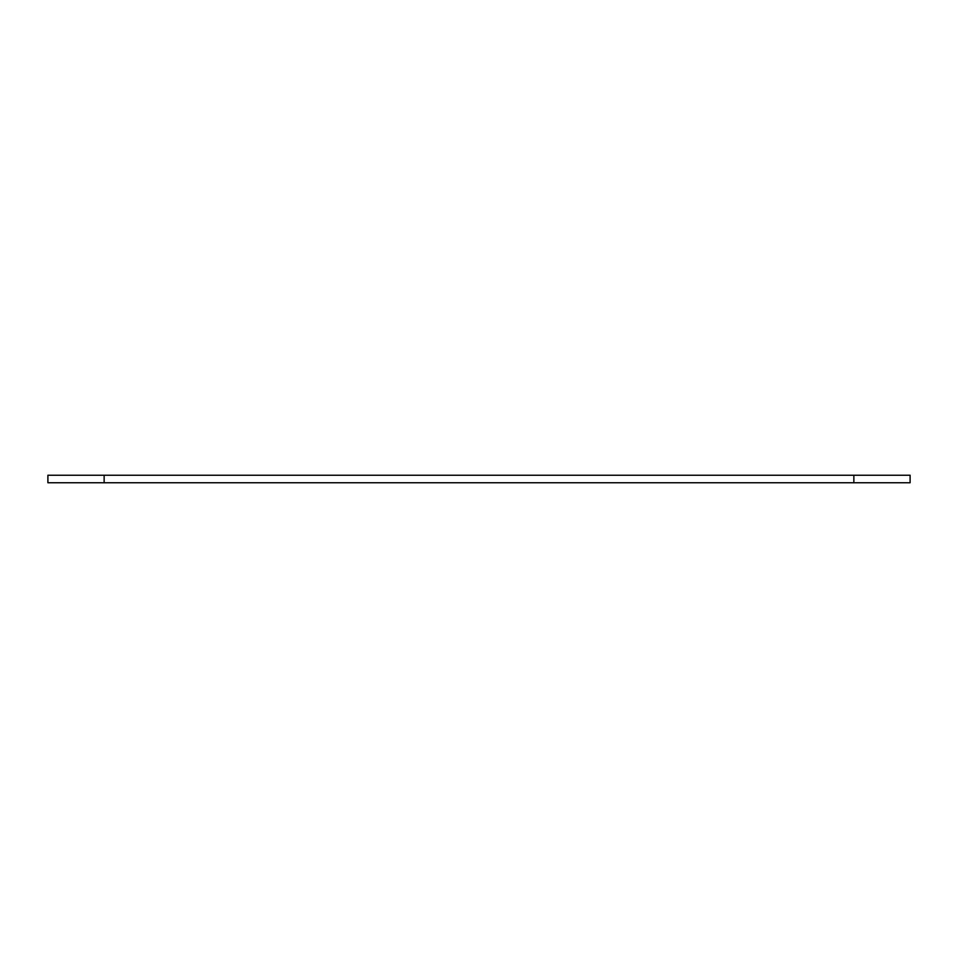 <?xml version="1.0" encoding="UTF-8"?>
<svg xmlns="http://www.w3.org/2000/svg" width="958" height="958" viewBox="0 0 958 958"><rect width="100%" height="100%" fill="white"/><g stroke="black" fill="none" stroke-linecap="round" stroke-linejoin="round"><path stroke-width="1.44" d="M853.865 482.748L853.865 475.252L910.1 475.252L910.1 482.748L47.9 482.748L47.9 475.252L104.135 475.252L104.135 482.748M853.865 475.252L104.135 475.252"/></g></svg>
